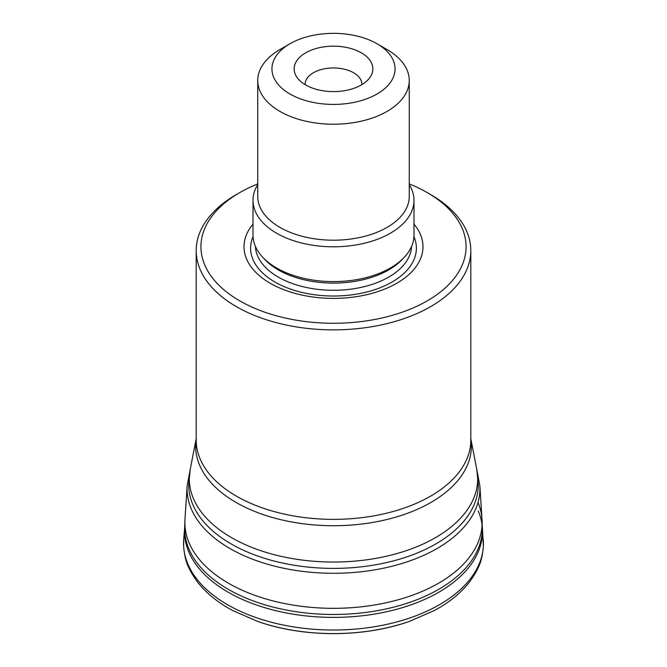 <?xml version="1.0" encoding="UTF-8"?>
<svg xmlns="http://www.w3.org/2000/svg" width="667" height="667" viewBox="0 0 667 667"><rect width="100%" height="100%" fill="white"/><g stroke="black" fill="none" stroke-linecap="round" stroke-linejoin="round"><path stroke-width="1" d="M478.281 503.11A148.633 85.81 180 0 1 482.024 519.318A148.633 85.81 180 0 1 482.099 520.802A148.633 85.81 180 0 1 333.5 608.329A148.633 85.81 180 0 1 184.901 520.802A148.633 85.81 180 0 1 184.976 519.318L187.16 485.584L189.803 471.702M289.978 94.014A61.556 35.534 0 0 0 377.022 94.014A61.556 35.534 0 0 0 377.022 43.755A61.556 35.534 0 0 0 289.978 43.755A61.556 35.534 0 0 0 289.978 94.014M361.322 52.826A39.345 22.711 180 0 1 369.418 78.164A39.345 22.711 180 0 1 333.5 91.604A39.345 22.711 180 0 1 297.582 78.164A39.345 22.711 180 0 1 311.189 50.175A39.345 22.711 180 0 1 361.322 52.826M427.247 192.605L430.599 194.539A137.31 79.273 180 0 1 430.599 194.539A137.31 79.273 180 0 1 470.81 250.592A137.31 79.273 180 0 1 386.043 323.837A137.31 79.273 180 0 1 236.41 306.645A137.31 79.273 180 0 1 196.19 250.592A137.31 79.273 180 0 1 236.401 194.539L239.753 192.605A132.575 76.547 0 0 0 239.753 300.85A132.575 76.547 0 0 0 427.247 300.85A132.575 76.547 0 0 0 427.247 192.605A132.575 76.547 0 0 0 409.255 183.909M257.745 183.909A132.575 76.547 0 0 0 239.753 192.605M413.99 224.162A89.478 51.659 180 0 1 333.5 298.391A89.478 51.659 180 0 1 253.01 224.162M409.255 184.626A80.49 46.473 180 0 1 413.99 200.333L413.99 235.126A80.49 46.473 180 0 1 333.5 281.599A80.49 46.473 180 0 1 253.01 235.126L253.01 200.333A80.49 46.473 180 0 1 257.745 184.626M413.99 200.333A80.49 46.473 180 0 1 333.5 246.807A80.49 46.473 180 0 1 253.01 200.333M377.022 43.755L387.068 49.558A75.755 43.739 180 0 1 409.255 80.482L409.255 196.465A75.755 43.739 180 0 1 333.5 240.203A75.755 43.739 180 0 1 257.745 196.465L257.745 80.482A75.755 43.739 180 0 1 279.932 49.558L289.978 43.755M409.255 80.482A75.755 43.739 180 0 1 362.489 120.894A75.755 43.739 180 0 1 279.932 111.414A75.755 43.739 180 0 1 257.745 80.482M361.906 84.601A28.406 16.4 0 0 0 361.906 84.35A28.406 16.4 0 0 0 353.585 72.753A28.406 16.4 0 0 0 322.628 69.201A28.406 16.4 0 0 0 305.094 84.35A28.406 16.4 0 0 0 305.094 84.601M482.024 519.318L479.84 485.584A146.448 84.551 180 0 1 333.5 573.287A146.448 84.551 180 0 1 187.16 485.584M408.771 621.636C362.948 637.61 304.052 637.619 258.229 621.636L258.229 621.636A147.24 85.009 180 0 0 408.771 621.636L434.325 610.555C449.341 602.451 461.18 592.788 469.835 581.549C481.049 565.749 482.116 558.321 483.392 546.131L482.316 526.722A148.849 85.935 180 0 1 333.5 614.474A148.849 85.935 180 0 1 184.684 526.722L184.901 520.802M478.281 511.022A149.008 86.026 180 0 1 482.074 524.837M482.358 527.589A149.008 86.026 180 0 1 333.5 617.392A149.008 86.026 180 0 1 184.642 527.589L184.684 526.722M483.283 539.628A149.925 86.56 180 0 1 333.5 630.023A149.925 86.56 180 0 1 183.717 539.628L184.642 527.589M231.124 543.913A144.781 83.583 180 0 1 188.719 484.809L190.195 469.501A144.197 83.25 0 0 0 231.532 537.652A144.197 83.25 0 0 0 396.04 553.802A144.197 83.25 0 0 0 476.805 469.501L478.281 484.809A144.781 83.583 180 0 1 388.903 562.031A144.781 83.583 180 0 1 231.124 543.913M470.81 438.828A137.894 79.606 180 0 1 333.5 525.721A137.894 79.606 180 0 1 196.19 438.828M196.19 250.592L196.19 440.087A137.31 79.273 0 0 0 333.5 519.36A137.31 79.273 0 0 0 470.81 440.087L470.81 250.592M413.949 236.635A82.891 47.857 180 0 1 333.5 296.023A82.891 47.857 180 0 1 253.051 236.635M411.597 246.381A78.122 45.106 180 0 1 333.5 290.287A78.122 45.106 180 0 1 255.403 246.381M403.185 258.387A78.122 45.106 180 0 1 333.5 283.1A78.122 45.106 180 0 1 263.815 258.387M479.84 485.584L477.197 471.702M482.316 526.722L482.099 520.802M258.229 621.636L232.675 610.555C217.659 602.451 205.82 592.788 197.165 581.549C185.951 565.749 184.884 558.321 183.608 546.131L183.717 539.628M196.19 438.686L190.195 469.501M470.81 438.686L476.805 469.501"/></g></svg>

